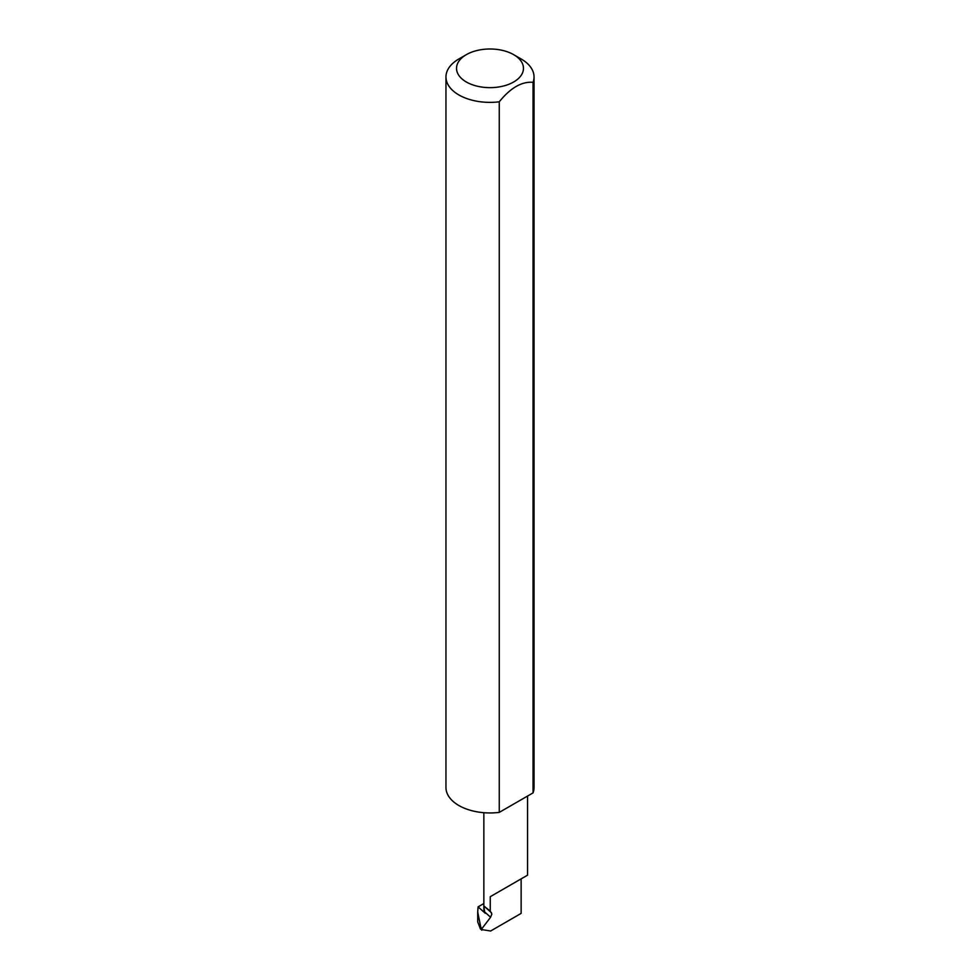 <?xml version="1.0" encoding="UTF-8"?>
<svg xmlns="http://www.w3.org/2000/svg" width="980" height="980" viewBox="0 0 980 980"><rect width="100%" height="100%" fill="white"/><g stroke="black" fill="none" stroke-linecap="round" stroke-linejoin="round"><path stroke-width="1.47" d="M491.507 912.784L484.01 906.12L483.912 906.978L484.684 911.976L490.6 917.243L491.85 914.034L490.245 911.106L490.245 896.7L521.14 878.864C529.323 874.148 529.323 874.148 521.14 878.864L490.245 896.7M481.768 930.204L481.266 929.505L490.637 931L521.14 913.385L521.14 878.864L527.546 875.177L527.546 796.066M483.851 903.536L478.081 906.868L485.296 913.274A21.842 12.618 180 0 1 483.851 908.754L483.851 812.702M485.296 913.274L484.684 911.976M484.01 906.12L490.245 911.106M521.14 58.972L513.667 54.66A33.467 19.331 180 0 1 513.667 81.989A33.467 19.331 180 0 1 466.333 81.989A33.467 19.331 180 0 1 466.333 54.66A33.467 19.331 180 0 1 513.667 54.66L521.14 58.972A44.039 25.431 0 0 1 534.039 76.955L534.039 787.528A44.039 25.431 0 0 1 533.059 792.881L499.261 812.383A44.039 25.431 0 0 1 458.861 805.511A44.039 25.431 0 0 1 445.961 787.528L445.961 76.955A44.039 25.431 0 0 0 458.861 94.938A44.039 25.431 0 0 0 499.261 101.81L499.261 812.383M466.333 54.66L458.861 58.972A44.039 25.431 0 0 0 445.961 76.955M480.482 929.065L477.701 921.898L477.701 912.074L481.266 929.505L490.6 917.243M478.081 906.868L477.701 912.074M499.261 101.81C510.519 87.857 521.789 81.352 533.059 82.308A44.039 25.431 0 0 0 534.039 76.955M533.059 82.308L533.059 792.881M481.768 928.232L480.482 927.08"/></g></svg>
